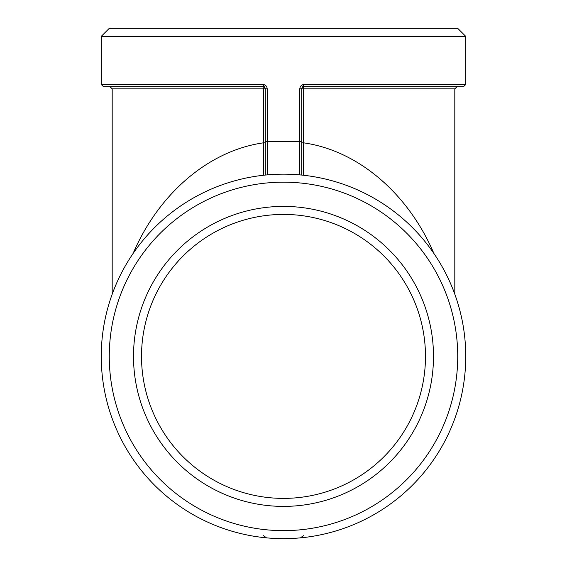 <?xml version="1.0" encoding="UTF-8"?>
<svg xmlns="http://www.w3.org/2000/svg" width="567" height="567" viewBox="0 0 567 567"><rect width="100%" height="100%" fill="white"/><g stroke="black" fill="none" stroke-linecap="round" stroke-linejoin="round"><path stroke-width="0.85" d="M433.946 253.541C408.02 193.12 357.968 150.602 303.657 142.841L303.671 84.483C301.297 84.972 300.007 86.425 299.801 88.828L301.722 88.828L303.671 84.483L465.748 84.483L463.565 86.673L303.912 86.673L463.565 86.673M303.515 175.253L303.657 142.841L301.722 142.841M265.278 142.841L263.343 142.841L263.485 175.253M263.329 175.267L267.199 174.877L267.199 88.828L263.343 88.856L263.343 142.841C209.032 150.602 158.98 193.12 133.054 253.541M267.199 88.828C266.993 86.418 265.703 84.972 263.329 84.483L265.278 88.828L265.278 175.061M101.252 36.366L109.268 28.35L457.732 28.35L465.748 36.366L101.252 36.366L101.252 84.483L103.435 86.673L263.088 86.673L263.343 88.856L112.188 88.856L109.998 86.673L141.523 86.673L103.435 86.673M283.5 538.65A182.248 182.248 0 0 0 441.332 265.278A182.248 182.248 0 0 0 125.668 265.278A182.248 182.248 0 0 0 283.5 538.65M101.252 84.483L263.329 84.483L263.088 86.673A2.19 2.19 0 0 1 265.278 88.856L265.278 141.346L299.801 141.346L299.801 174.877L303.671 175.267M301.722 175.061L301.722 88.828L454.812 88.856L457.002 86.673M266.164 537.502L263.116 535.524M303.884 535.524L300.836 537.502M301.722 88.856A2.19 2.19 0 0 1 303.912 86.673M283.5 214.418A141.977 141.977 0 0 1 406.461 427.39A141.977 141.977 0 0 1 160.539 427.39A141.977 141.977 0 0 1 283.5 214.418M283.5 206.402A150 150 0 0 0 153.6 431.402A150 150 0 0 0 413.4 431.402A150 150 0 0 0 283.5 206.402M283.5 530.634A174.232 174.232 0 0 0 434.386 269.282A174.232 174.232 0 0 0 132.614 269.282A174.232 174.232 0 0 0 283.5 530.634M299.801 88.828L299.801 141.346L301.722 141.346M465.748 36.366L465.748 84.483M454.812 88.856L454.812 294.223M112.188 88.856L112.188 294.223"/></g></svg>
